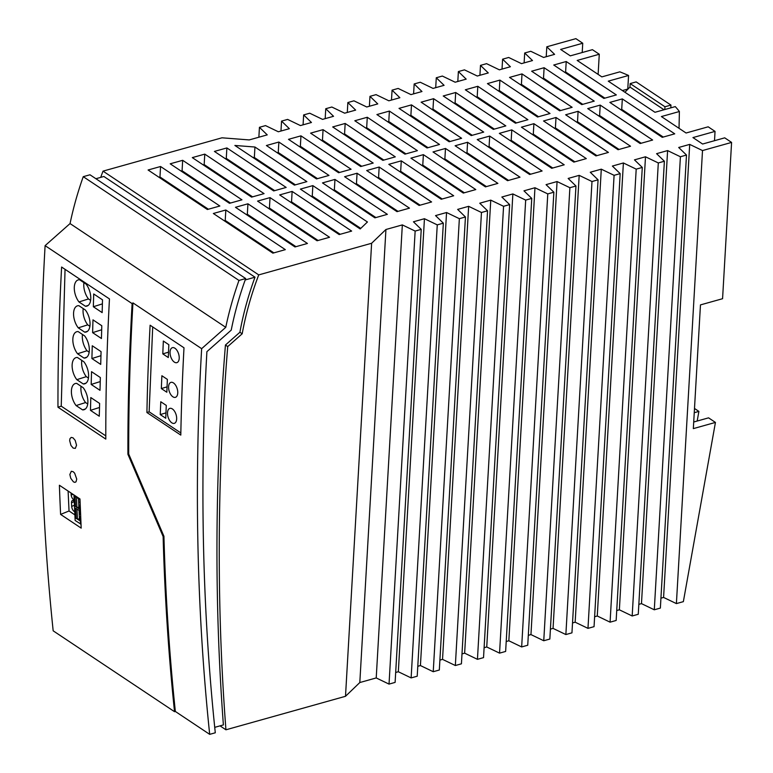 <?xml version="1.0" encoding="UTF-8"?>
<svg xmlns="http://www.w3.org/2000/svg" width="773" height="773" viewBox="0 0 773 773"><rect width="100%" height="100%" fill="white"/><g stroke="black" fill="none" stroke-linecap="round" stroke-linejoin="round"><path stroke-width="1.16" d="M163.122 536.52L127.912 454.282A2577.858 1829.498 -56.3 0 1 132.115 303.625L45.105 245.64A2577.858 1829.498 -56.3 0 0 53.173 630.816L174.534 711.691A2577.858 1829.498 -56.3 0 1 163.122 536.52L163.934 536.269A2577.462 1829.227 -56.3 0 0 175.345 711.46L174.534 711.691M60.594 514.403L81.184 528.123L79.986 498.971L59.395 485.251A2577.858 1829.498 -56.3 0 0 60.594 514.403L69.039 510.982L68.101 491.048M109.457 298.919L61.608 267.033A2577.858 1829.498 -56.3 0 0 57.965 407.207L105.804 439.093A2577.858 1829.498 -56.3 0 1 109.457 298.919M69.667 440.668L69.966 438.687L71.213 437.402L73.039 437.837L75.213 440.417L76.537 445.248L75.329 448.379L73.174 448.089L70.981 445.48L69.667 440.668M73.445 481.879L74.894 482.371L76.034 481.801L76.73 479.086L74.643 473.163L73.164 471.694L71.3 471.279L69.86 474.506L70.739 478.274L73.445 481.879M257.564 201.106L317.075 240.761L329.549 237.272L270.038 197.608L257.564 201.106M279.671 194.912L339.183 234.567L351.647 231.079L292.136 191.414L279.671 194.912M300.378 189.105L360.179 228.953L367.436 221.986L312.852 185.617L300.378 189.105M322.486 182.911L374.905 217.841L387.37 214.343L334.96 179.423L322.486 182.911M344.594 176.717L397.003 211.647L409.477 208.15L357.068 173.229L344.594 176.717M366.692 170.524L419.111 205.454L431.585 201.966L379.166 167.036L366.692 170.524M388.8 164.33L441.219 199.26L453.683 195.772L401.274 160.842L388.8 164.33M410.907 158.146L463.317 193.066L475.791 189.578L423.382 154.648L410.907 158.146M433.015 151.952L485.425 186.873L497.899 183.385L445.48 148.455L433.015 151.952M455.113 145.759L507.532 180.679L519.997 177.191L467.588 142.261L455.113 145.759M477.221 139.565L529.631 174.485L542.105 170.997L489.696 136.067L477.221 139.565M499.329 133.371L551.738 168.292L564.213 164.804L511.794 129.874L499.329 133.371M521.427 127.178L573.846 162.108L586.311 158.61L533.901 123.68L521.427 127.178M543.535 120.984L595.944 155.914L608.419 152.416L556.009 117.486L543.535 120.984M565.643 114.791L618.052 149.72L630.526 146.223L578.107 111.293L565.643 114.791M587.741 108.597L640.16 143.527L652.625 140.029L600.215 105.099L587.741 108.597M609.849 102.403L662.258 137.333L674.732 133.835L622.323 98.905L609.849 102.403M213.348 213.493L272.869 253.148L285.334 249.65L225.822 209.995L213.348 213.493M170.195 163.808L229.484 203.318L241.949 199.821L182.67 160.311L170.195 163.808M360.72 166.543L373.195 163.055L323.066 129.651L310.591 133.14L360.72 166.543M286.165 187.433L226.876 147.933L214.411 151.421L273.69 190.931L286.165 187.433M537.554 117.003L550.028 113.505L499.909 80.102L487.434 83.6L537.554 117.003M148.087 170.002L207.377 209.512L219.851 206.014L160.562 166.504L148.087 170.002M603.868 98.422L616.342 94.924L566.223 61.521L553.748 65.019L603.868 98.422M306.881 181.626L254.945 147.025L234.886 145.459L294.407 185.124L306.881 181.626M527.92 119.699L477.801 86.296L465.327 89.794L515.456 123.197L527.92 119.699M505.822 125.893L455.693 92.489L443.229 95.987L493.348 129.381L505.822 125.893M509.542 77.406L559.662 110.81L572.136 107.312L522.007 73.908L509.542 77.406M278.86 142.039L266.385 145.527L316.505 178.93L328.979 175.432L278.86 142.039L278.251 152.494L277.256 152.774M544.115 67.715L531.64 71.213L581.769 104.616L594.234 101.118L544.115 67.715L543.516 78.17L542.511 78.45M483.714 132.086L433.595 98.683L421.121 102.181L471.24 135.575L483.714 132.086M288.493 139.333L338.613 172.737L351.087 169.248L300.958 135.845L288.493 139.333M461.607 138.28L411.487 104.877L399.013 108.375L449.142 141.768L461.607 138.28M382.828 160.349L395.293 156.861L345.173 123.458L332.699 126.946L382.828 160.349M264.057 193.627L204.777 154.127L192.303 157.615L251.583 197.125L264.057 193.627M404.926 154.156L417.401 150.667L367.281 117.264L354.807 120.752L404.926 154.156M439.508 144.474L389.379 111.07L376.905 114.568L427.034 147.962L439.508 144.474M235.456 207.299L294.967 246.954L307.441 243.466L247.93 203.801L235.456 207.299M582.204 52.525L582.745 43.23L575.875 38.65L546.801 46.795L554.599 54.361L543.593 57.453L530.78 51.289L524.693 52.989L532.5 60.555L521.485 63.637L508.673 57.473L502.595 59.183L510.393 66.749L499.377 69.831L486.575 63.666L480.487 65.376L488.285 72.942L477.279 76.025L464.467 69.86L458.379 71.57L466.187 79.136L455.171 82.218L442.359 76.054L436.281 77.764L444.079 85.33L433.064 88.412L420.261 82.247L414.173 83.957L421.971 91.523L410.965 94.606L398.153 88.441L392.066 90.151L399.863 97.717L388.858 100.799L376.045 94.635L369.967 96.345L377.765 103.911L366.75 106.993L353.947 100.828L347.86 102.538L355.657 110.104L344.652 113.187L331.839 107.022L325.752 108.722L333.55 116.298L322.544 119.38L309.731 113.216L303.654 114.916L311.451 122.492L300.436 125.574L287.633 119.409L281.546 121.11L289.344 128.685L278.338 131.768L265.526 125.603L259.438 127.303L267.236 134.879L249.215 139.923L221.977 137.807L103.022 171.133L258.733 274.898A270.086 191.685 123.7 0 0 242.191 333.781L239.901 332.264L225.436 345.038L227.726 346.565A2560.775 1817.381 123.7 0 0 225.938 729.799L220.025 725.857M693.719 422.01L708.57 417.845L715.44 422.425L693.333 428.619L700.464 304.9L722.571 298.707L731.587 142.416L702.512 150.561L689.7 144.396L678.694 147.479L686.492 155.044L680.404 156.755L667.601 150.59L656.586 153.672L664.384 161.238L658.306 162.948L645.494 156.784L634.478 159.866L642.286 167.432L636.198 169.132L623.386 162.968L612.38 166.06L620.178 173.625L614.091 175.326L601.288 169.161L590.272 172.253L598.07 179.819L591.992 181.52L579.18 175.355L568.165 178.447L575.962 186.013L569.885 187.713L557.072 181.549L546.067 184.641L553.864 192.206L547.777 193.907L534.964 187.742L523.959 190.834L531.756 198.4L525.679 200.101L512.866 193.936L501.851 197.018L509.649 204.594L503.571 206.294L490.758 200.13L479.753 203.212L487.55 210.787L481.463 212.488L468.651 206.323L457.645 209.406L465.443 216.981L459.355 218.682L446.552 212.517L435.537 215.599L443.335 223.175L437.257 224.875L424.445 218.711L413.439 221.793L421.237 229.368L395.109 682.395L389.032 684.105L376.219 677.94L359.812 682.54L345.502 696.299L371.62 243.263L258.733 274.898M371.62 243.263L385.93 229.504L359.812 682.54M421.237 229.368L415.149 231.069L402.337 224.904L385.93 229.504M731.587 142.416L724.716 137.836L702.609 144.029L692.946 137.584L715.044 131.391L708.174 126.811L686.076 133.004L661.388 116.559L679.39 111.515A180.061 80.788 3.3 0 0 675.273 106.606L654.982 112.288L608.264 81.155L628.565 75.474A180.061 80.788 3.3 0 0 619.849 71.841L601.858 76.885L577.18 60.439L599.278 54.245L592.418 49.675L570.31 55.859L560.638 49.424L582.745 43.23M715.44 422.425L683.361 601.645L676.394 603.597L663.582 597.432L660.944 598.167M686.492 155.044L660.364 608.08L654.287 609.791L641.474 603.626L638.836 604.36M664.384 161.238L638.266 614.274L632.179 615.975L619.366 609.81L616.728 610.554M642.286 167.432L616.158 620.468L610.081 622.168L597.268 616.004L594.63 616.748M620.178 173.625L594.05 626.661L587.973 628.362L575.16 622.197L572.522 622.941M598.07 179.819L571.952 632.855L565.865 634.556L553.053 628.391L550.415 629.135M575.962 186.013L549.845 639.049L543.757 640.749L530.954 634.585L528.317 635.329M553.864 192.206L527.737 645.242L521.659 646.943L508.847 640.778L506.209 641.522M531.756 198.4L505.639 651.436L499.551 653.137L486.739 646.972L484.101 647.716M509.649 204.594L483.531 657.63L477.443 659.33L464.641 653.166L461.993 653.91M487.55 210.787L461.423 663.823L455.345 665.524L442.533 659.359L439.895 660.103M465.443 216.981L439.325 670.017L433.238 671.718L420.425 665.553L417.787 666.297M443.335 223.175L417.217 676.211L411.13 677.911L398.327 671.747L395.679 672.481M345.502 696.299L225.938 729.799M238.963 280.435L83.252 176.669A292.938 207.898 -56.3 0 0 70.053 223.571L225.755 327.337A292.938 207.898 -56.3 0 1 238.963 280.435L245.698 278.541A285.131 202.352 -56.3 0 0 231.224 330.139L206.903 351.657A2570.041 1823.961 -56.3 0 0 215.29 732.785L209.686 734.35L175.345 711.46M95.9 178.727L103.872 176.486L255.003 277.198A270.086 191.685 123.7 0 0 239.901 332.264M132.115 303.625L132.946 302.89L201.647 348.671L225.755 327.337M70.053 223.571L45.105 245.64M225.436 345.038A2560.775 1817.381 123.7 0 0 223.387 724.919L214.73 727.345M245.196 279.952L255.003 277.198M245.698 278.541L89.987 174.785L83.252 176.669M524.693 52.989L524.123 62.903M654.287 609.791L680.404 156.755M667.601 150.59L641.474 603.626M632.179 615.975L658.306 162.948M645.494 156.784L619.366 609.81M610.081 622.168L636.198 169.132M623.386 162.968L597.268 616.004M587.973 628.362L614.091 175.326M601.288 169.161L575.16 622.197M565.865 634.556L591.992 181.52M579.18 175.355L553.053 628.391M543.757 640.749L569.885 187.713M557.072 181.549L530.954 634.585M521.659 646.943L547.777 193.907M534.964 187.742L508.847 640.778M499.551 653.137L525.679 200.101M512.866 193.936L486.739 646.972M477.443 659.33L503.571 206.294M490.758 200.13L464.641 653.166M455.345 665.524L481.463 212.488M468.651 206.323L442.533 659.359M433.238 671.718L459.355 218.682M446.552 212.517L420.425 665.553M411.13 677.911L437.257 224.875M424.445 218.711L398.327 671.747M389.032 684.105L415.149 231.069M402.337 224.904L376.219 677.94M259.438 127.303L258.868 137.217M281.546 121.11L280.976 131.024M303.654 114.916L303.074 124.83M325.752 108.722L325.182 118.636M347.86 102.538L347.29 112.452M369.967 96.345L369.397 106.259M392.066 90.151L391.496 100.065M414.173 83.957L413.603 93.871M436.281 77.764L435.711 87.678M458.379 71.57L457.809 81.484M480.487 65.376L479.917 75.29M502.595 59.183L502.025 69.097M546.801 46.795L546.231 56.709M399.67 171.577L400.675 171.297L442.214 198.98M494.353 129.101L455.094 102.944L454.089 103.224M252.732 157.354L254.346 157.479L254.945 147.025M499.909 80.102L499.3 90.557L498.295 90.837M443.876 159.19L444.881 158.909L486.43 186.593M538.559 116.723L499.3 90.557M455.693 92.489L455.094 102.944M604.873 98.142L565.614 71.976L564.619 72.256M401.274 160.842L400.675 171.297M489.696 136.067L489.087 146.522L530.636 174.205M554.405 128.221L555.4 127.941L596.949 155.634M556.009 117.486L555.4 127.941M511.794 129.874L511.195 140.328L552.743 168.012M510.19 140.609L511.195 140.328M566.223 61.521L565.614 71.976M445.48 148.455L444.881 158.909M361.725 166.263L322.467 140.106L321.462 140.386M428.039 147.682L388.78 121.525L387.775 121.805M389.379 111.07L388.78 121.525M560.667 110.529L521.408 84.363L520.403 84.644M522.007 73.908L521.408 84.363M516.451 122.907L477.202 96.751L476.197 97.031M477.801 86.296L477.202 96.751M317.51 178.65L278.251 152.494M465.984 152.996L466.989 152.716L508.528 180.399M467.588 142.261L466.989 152.716M576.503 122.028L577.508 121.748L619.057 149.44M578.107 111.293L577.508 121.748M339.618 172.456L300.359 146.3L299.354 146.58M300.958 135.845L300.359 146.3M333.356 190.158L334.351 189.878L375.9 217.561M334.96 179.423L334.351 189.878M355.454 183.964L356.459 183.684L398.008 211.367M357.068 173.229L356.459 183.684M377.562 177.771L378.567 177.49L420.116 205.174M379.166 167.036L378.567 177.49M450.137 141.488L410.888 115.332L409.883 115.612M411.487 104.877L410.888 115.332M598.611 115.834L599.616 115.554L641.165 143.247M600.215 105.099L599.616 115.554M311.248 196.352L312.253 196.071L360.769 228.393M312.852 185.617L312.253 196.071M323.066 129.651L322.467 140.106M405.931 153.875L366.673 127.719L365.668 127.999M367.281 117.264L366.673 127.719M488.092 146.802L489.087 146.522M383.823 160.069L344.565 133.913L343.57 134.193M345.173 123.458L344.565 133.913M532.297 134.415L533.302 134.135L574.841 161.818M533.901 123.68L533.302 134.135M421.768 165.383L422.773 165.103L464.322 192.786M423.382 154.648L422.773 165.103M472.245 135.294L432.986 109.138L431.981 109.418M433.595 98.683L432.986 109.138M582.765 104.336L543.516 78.17M620.719 109.64L621.714 109.36L663.263 137.053M622.323 98.905L621.714 109.36M295.412 184.844L254.346 157.479M252.587 196.844L204.169 164.581L203.164 164.862M204.777 154.127L204.169 164.581M224.218 220.73L225.223 220.45L273.864 252.868M225.822 209.995L225.223 220.45M230.48 203.038L182.07 170.765L181.066 171.055M182.67 160.311L182.07 170.765M274.695 190.651L226.276 158.388L225.272 158.668M226.876 147.933L226.276 158.388M268.424 208.343L269.429 208.063L318.08 240.48M270.038 197.608L269.429 208.063M208.381 209.222L159.963 176.959L158.958 177.239M160.562 166.504L159.963 176.959M290.532 202.149L291.537 201.869L340.178 234.287M292.136 191.414L291.537 201.869M246.326 214.536L247.331 214.256L295.972 246.674M247.93 203.801L247.331 214.256M714.513 140.696L715.044 131.391M598.118 74.401L599.278 54.245M670.964 105.089L664.964 106.771L630.159 83.581L636.16 81.899L670.964 105.089L670.8 107.853M694.492 408.463L698.898 411.4L697.178 421.034M698.898 411.4L694.251 412.705M180.834 432.938L149.141 411.816L152.706 326.95M170.05 352.111A7.807 4.184 -106.7 0 0 172.186 359.803A7.807 4.184 -106.7 0 0 176.872 362.653A7.807 4.184 -106.7 0 0 179.21 358.218A7.807 4.184 -106.7 0 0 177.075 350.536A7.807 4.184 -106.7 0 0 172.389 347.686A7.807 4.184 -106.7 0 0 170.05 352.111M168.591 386.8A7.807 4.184 -106.7 0 0 170.727 394.491A7.807 4.184 -106.7 0 0 175.413 397.341A7.807 4.184 -106.7 0 0 177.751 392.906A7.807 4.184 -106.7 0 0 175.616 385.225A7.807 4.184 -106.7 0 0 170.93 382.374A7.807 4.184 -106.7 0 0 168.591 386.8M167.374 379.398L166.833 392.23L161.335 388.568L161.876 375.736L167.374 379.398M165.741 418.241L160.243 414.579L160.784 401.747L166.282 405.41L165.741 418.241M168.833 344.7L168.292 357.541L162.794 353.879L163.335 341.038L168.833 344.7M176.659 418.927A7.807 4.184 -106.7 0 0 174.524 411.236A7.807 4.184 -106.7 0 0 169.838 408.386A7.807 4.184 -106.7 0 0 167.499 412.821A7.807 4.184 -106.7 0 0 169.635 420.502A7.807 4.184 -106.7 0 0 174.321 423.353A7.807 4.184 -106.7 0 0 176.659 418.927M146.918 412.521L180.795 435.093A2577.462 1829.227 -56.3 0 1 183.993 347.792L150.117 325.22A2577.462 1829.227 -56.3 0 0 146.918 412.521L149.141 411.816M105.795 435.866L61.241 406.173L65.048 269.323M79.6 279.778L86.074 284.097A13.479 7.112 72.5 0 1 90.76 297.257A13.479 7.112 72.5 0 1 86.934 306.098A13.479 7.112 72.5 0 1 85.455 306.263L78.981 301.953A13.479 7.112 72.5 0 1 74.295 288.783A13.479 7.112 72.5 0 1 78.121 279.942A13.479 7.112 72.5 0 1 79.6 279.778M77.542 353.754A13.479 7.112 72.5 0 1 72.846 340.584A13.479 7.112 72.5 0 1 76.682 331.752A13.479 7.112 72.5 0 1 78.15 331.578L84.634 335.897A13.479 7.112 72.5 0 1 89.32 349.067A13.479 7.112 72.5 0 1 85.494 357.909A13.479 7.112 72.5 0 1 84.015 358.073L77.542 353.754L87.02 350.758A13.479 7.112 72.5 0 1 82.489 334.467M101.794 325.733L101.437 338.516L92.615 332.641L92.973 319.858L101.794 325.733M92.258 345.763L101.07 351.638L100.712 364.412L91.9 358.537L92.258 345.763M76.817 379.659A13.479 7.112 72.5 0 1 72.131 366.489A13.479 7.112 72.5 0 1 75.957 357.648A13.479 7.112 72.5 0 1 77.435 357.484L83.909 361.803A13.479 7.112 72.5 0 1 88.595 374.973A13.479 7.112 72.5 0 1 84.769 383.804A13.479 7.112 72.5 0 1 83.291 383.978L76.817 379.659L86.305 376.654A13.479 7.112 72.5 0 1 81.764 360.373M83.184 387.708A13.479 7.112 72.5 0 1 87.88 400.868A13.479 7.112 72.5 0 1 84.044 409.709A13.479 7.112 72.5 0 1 82.576 409.874L76.092 405.564A13.479 7.112 72.5 0 1 71.406 392.394A13.479 7.112 72.5 0 1 75.232 383.553A13.479 7.112 72.5 0 1 76.711 383.389L83.184 387.708M91.533 371.668L100.345 377.543L99.997 390.317L91.175 384.442L91.533 371.668M78.257 327.849A13.479 7.112 72.5 0 1 73.57 314.688A13.479 7.112 72.5 0 1 77.397 305.847A13.479 7.112 72.5 0 1 78.875 305.683L85.349 309.992A13.479 7.112 72.5 0 1 90.045 323.162A13.479 7.112 72.5 0 1 86.209 332.004A13.479 7.112 72.5 0 1 84.73 332.168L78.257 327.849L87.745 324.853A13.479 7.112 72.5 0 1 83.204 308.572M90.808 397.564L99.63 403.438L99.273 416.222L90.46 410.347L90.808 397.564M102.152 312.611L93.34 306.736L93.697 293.962L102.509 299.837L102.152 312.611M61.241 406.173L57.965 407.207M78.981 301.953L88.47 298.948A13.479 7.112 72.5 0 1 83.928 282.667M88.47 298.948L90.615 300.378M85.455 306.263L88.238 305.393M87.02 350.758L89.166 352.188M84.015 358.073L86.789 357.194M92.615 332.641L101.678 329.771M91.9 358.537L100.954 355.677M86.305 376.654L88.451 378.084M83.291 383.978L86.074 383.099M76.092 405.564L85.581 402.559A13.479 7.112 72.5 0 1 81.049 386.278M85.581 402.559L87.726 403.989M82.576 409.874L85.349 408.994M91.175 384.442L100.239 381.582M87.745 324.853L89.89 326.283M84.73 332.168L87.513 331.288M90.46 410.347L99.514 407.477M93.34 306.736L102.403 303.876M161.335 388.568L167.065 386.858M160.243 414.579L165.963 412.869M162.794 353.879L168.514 352.169M73.947 494.952L75.145 520.471L81.001 524.191M69.039 510.982L74.884 514.886M80.005 499.397L79.358 498.556M80.44 511.137L79.87 509.397M80.556 524.084L80.421 521.166M79.948 511.011L75.609 508.19L76.092 518.277L77.445 519.185L76.971 509.098L75.609 508.19M79.097 508.818L76.971 507.397L79.02 507.136M79.397 499.242L75.058 496.421L75.532 506.508L76.971 507.397M79.648 520.587L77.445 519.185M77.522 519.166L79.445 518.828L79.049 510.412M80.875 521.427L80.74 518.374M80.692 518.393A2.348 1.15 68 0 1 80.247 517.871L79.503 517.379L79.658 520.654L80.836 521.446M80.508 514.412L80.363 511.359L79.175 510.567L79.329 513.842L80.083 514.345A2.348 1.15 68 0 1 80.508 514.412L80.576 514.383M79.503 517.379L80.663 516.461M80.199 504.75L78.943 505.61L79.097 508.885L80.382 509.639M78.943 505.61L79.696 506.102A2.348 1.15 -112 0 0 80.141 506.624L80.266 506.576M80.141 506.624L80.286 509.678M80.005 499.513L80.112 502.576M79.812 499.59L78.672 498.759M78.624 498.798L78.778 502.073L79.532 502.576A2.348 1.15 68 0 1 79.957 502.643M78.498 498.643L78.894 507.059M79.696 506.102L80.237 505.89M76.498 497.31L76.894 507.417M76.421 497.329L75.058 496.421M71.077 493.039L71.174 495.116A4.058 1.981 -112 0 0 73.696 499.725L74.189 500.054M74.237 501.194L73.725 500.856A4.039 1.981 -112 0 0 72.372 500.585A4.039 1.981 -112 0 0 71.512 502.74L71.676 506.392A4.058 1.981 -112 0 0 74.247 511.494L74.739 511.823M71.174 495.116L73.049 494.353M127.912 454.282L128.714 454.031A2577.462 1829.227 -56.3 0 1 132.946 302.89M128.714 454.031L163.934 536.269M103.022 171.133A270.086 191.685 123.7 0 0 100.712 177.375M689.7 144.396L663.582 597.432M676.394 603.597L702.512 150.561M679.032 128.318L679.39 111.515M630.159 83.581L629.956 87.059L664.017 109.756M629.956 87.059L624.922 92.258M664.799 109.534L664.964 106.771M209.686 734.35A2577.462 1829.227 -56.3 0 1 201.647 348.671M227.726 346.565L242.191 333.781M627.947 89.137A180.061 80.788 3.3 0 0 627.782 89.069L628.565 75.474M627.782 89.069L622.391 90.576M71.676 506.392L74.43 505.281M71.512 502.74L74.256 501.638"/></g></svg>
